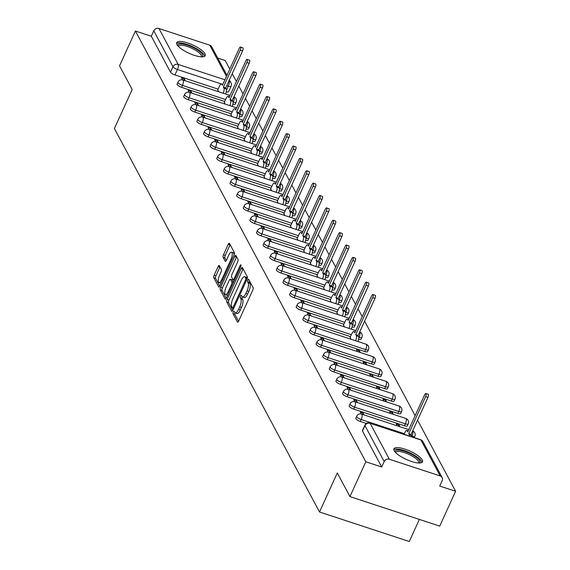 <?xml version="1.0" encoding="UTF-8"?>
<svg xmlns="http://www.w3.org/2000/svg" width="570" height="570" viewBox="0 0 570 570"><rect width="100%" height="100%" fill="white"/><g stroke="black" fill="none" stroke-linecap="round" stroke-linejoin="round"><path stroke-width="0.85" d="M233.294 312.004A1.382 0.47 -71.8 0 0 233.037 313.749L237.462 322.022A1.974 0.67 -71.8 0 0 237.626 322.178A1.974 0.67 -71.8 0 0 238.659 321.081L252.752 290.159A1.974 0.67 -71.8 0 0 253.123 287.665L248.691 279.386A1.382 0.47 -71.8 0 0 248.577 279.279A1.382 0.47 -71.8 0 0 247.857 280.048A1.382 0.47 -71.8 0 0 247.601 281.794L248.171 282.863A6.313 2.152 -71.8 0 1 246.995 290.857L245.827 293.429A6.313 2.152 -71.8 0 1 242.521 296.934A6.313 2.152 -71.8 0 1 241.986 296.436L241.416 295.367A1.382 0.47 -71.8 0 0 241.295 295.26A1.382 0.47 -71.8 0 0 240.576 296.022A1.382 0.47 -71.8 0 0 240.319 297.768L240.889 298.844A6.313 2.152 -71.8 0 1 239.714 306.831L238.545 309.41A6.313 2.152 -71.8 0 1 235.239 312.916A6.313 2.152 -71.8 0 1 234.705 312.417L234.135 311.341A1.382 0.47 -71.8 0 0 234.013 311.234A1.382 0.47 -71.8 0 0 233.294 312.004M235.004 312.788A1.382 0.47 -71.8 0 0 234.833 314.341L238.552 321.302M249.525 280.946A1.382 0.47 -71.8 0 0 249.396 282.385L249.966 283.454L248.171 282.863M242.286 296.813A1.382 0.47 -71.8 0 0 242.115 298.359L242.685 299.435L240.889 298.844M232.895 104.167A4.018 1.168 24.5 0 0 235.211 104.103L236.094 102.18A4.018 1.168 -155.5 0 1 233.28 102.094L233.08 102.03M239.514 116.544A4.018 1.168 24.5 0 0 241.83 116.48L242.713 114.549A4.018 1.168 -155.5 0 1 239.899 114.47L239.699 114.406M246.133 128.92A4.018 1.168 24.5 0 0 248.456 128.856L249.332 126.925A4.018 1.168 -155.5 0 1 246.518 126.846L246.318 126.782M252.752 141.296A4.018 1.168 24.5 0 0 255.075 141.225L255.951 139.301A4.018 1.168 -155.5 0 1 253.137 139.222L252.938 139.158M259.371 153.672A4.018 1.168 24.5 0 0 261.694 153.601L262.57 151.677A4.018 1.168 -155.5 0 1 259.756 151.599L259.557 151.527M265.99 166.048A4.018 1.168 24.5 0 0 268.313 165.977L269.19 164.053A4.018 1.168 -155.5 0 1 266.375 163.975L266.176 163.904M272.61 178.424A4.018 1.168 24.5 0 0 274.932 178.353L275.809 176.429A4.018 1.168 -155.5 0 1 272.994 176.344L272.795 176.28M279.229 190.793A4.018 1.168 24.5 0 0 281.552 190.729L282.428 188.805A4.018 1.168 -155.5 0 1 279.621 188.72L279.414 188.656M285.848 203.169A4.018 1.168 24.5 0 0 288.171 203.105L289.047 201.182A4.018 1.168 -155.5 0 1 286.24 201.096L286.033 201.032M292.467 215.546A4.018 1.168 24.5 0 0 294.79 215.481L295.666 213.551A4.018 1.168 -155.5 0 1 292.859 213.472L292.652 213.408M299.086 227.922A4.018 1.168 24.5 0 0 301.409 227.858L302.285 225.927A4.018 1.168 -155.5 0 1 299.478 225.848L299.271 225.784M305.705 240.298A4.018 1.168 24.5 0 0 308.028 240.227L308.904 238.303A4.018 1.168 -155.5 0 1 306.097 238.224L305.891 238.16M312.324 252.674A4.018 1.168 24.5 0 0 314.647 252.603L315.524 250.679A4.018 1.168 -155.5 0 1 312.716 250.601L312.51 250.529M318.943 265.05A4.018 1.168 24.5 0 0 321.266 264.979L322.143 263.055A4.018 1.168 -155.5 0 1 319.335 262.977L319.129 262.905M325.563 277.419A4.018 1.168 24.5 0 0 327.885 277.355L328.762 275.431A4.018 1.168 -155.5 0 1 325.954 275.346L325.748 275.281M332.182 289.795A4.018 1.168 24.5 0 0 334.505 289.731L335.381 287.807A4.018 1.168 -155.5 0 1 332.574 287.722L332.374 287.658M338.801 302.171A4.018 1.168 24.5 0 0 341.124 302.107L342 300.176A4.018 1.168 -155.5 0 1 339.193 300.098L338.993 300.034M345.427 314.547A4.018 1.168 24.5 0 0 347.743 314.483L348.619 312.552A4.018 1.168 -155.5 0 1 345.812 312.474L345.612 312.41M352.046 326.923A4.018 1.168 24.5 0 0 354.362 326.852L355.238 324.929A4.018 1.168 -155.5 0 1 352.431 324.85L352.232 324.786M358.665 339.3A4.018 1.168 24.5 0 0 360.981 339.228L361.857 337.305A4.018 1.168 -155.5 0 1 359.05 337.226L358.851 337.155M313.97 334.825L364.793 351.526A4.018 1.168 24.5 0 0 367.6 351.605L368.476 349.681A4.018 1.168 -155.5 0 1 365.669 349.602L314.854 332.901A4.018 1.168 -155.5 0 1 310.344 329.645L309.467 331.576A4.018 1.168 24.5 0 0 313.97 334.825L314.854 332.901A4.018 1.368 108.2 0 0 315.595 327.814A4.018 1.368 108.2 0 0 315.26 327.493A4.018 4.018 0 0 0 310.344 329.645M320.596 347.201L371.412 363.902A4.018 1.168 24.5 0 0 374.219 363.981L375.103 362.057A4.018 1.168 -155.5 0 1 372.288 361.979L321.473 345.278A4.018 1.168 -155.5 0 1 316.963 342.021L316.086 343.952A4.018 1.168 24.5 0 0 320.596 347.201L321.473 345.278A4.018 1.368 108.2 0 0 322.214 340.19A4.018 1.368 108.2 0 0 321.879 339.87A4.018 4.018 0 0 0 316.963 342.021M327.216 359.577L378.031 376.278A4.018 1.168 24.5 0 0 380.838 376.357L381.722 374.433A4.018 1.168 -155.5 0 1 378.907 374.347L328.092 357.654A4.018 1.168 -155.5 0 1 323.582 354.397L322.706 356.321A4.018 1.168 24.5 0 0 327.216 359.577L328.092 357.654A4.018 1.368 108.2 0 0 328.84 352.566A4.018 1.368 108.2 0 0 328.498 352.246A4.018 4.018 0 0 0 323.582 354.397M333.835 371.953L384.65 388.647A4.018 1.168 24.5 0 0 387.457 388.733L388.341 386.809A4.018 1.168 -155.5 0 1 385.527 386.724L334.711 370.03A4.018 1.168 -155.5 0 1 330.201 366.774L329.325 368.697A4.018 1.168 24.5 0 0 333.835 371.953L334.711 370.03A4.018 1.368 108.2 0 0 335.459 364.943A4.018 1.368 108.2 0 0 335.117 364.622A4.018 4.018 0 0 0 330.201 366.774M340.454 384.33L391.269 401.024A4.018 1.168 24.5 0 0 394.084 401.109L394.96 399.178A4.018 1.168 -155.5 0 1 392.146 399.1L341.33 382.406A4.018 1.168 -155.5 0 1 336.82 379.15L335.944 381.074A4.018 1.168 24.5 0 0 340.454 384.33L341.33 382.406A4.018 1.368 108.2 0 0 342.078 377.319A4.018 1.368 108.2 0 0 341.736 376.998A4.018 4.018 0 0 0 336.82 379.15M347.073 396.706L397.889 413.4A4.018 1.168 24.5 0 0 400.703 413.485L401.579 411.554A4.018 1.168 -155.5 0 1 398.765 411.476L347.949 394.775A4.018 1.168 -155.5 0 1 343.439 391.526L342.563 393.45A4.018 1.168 24.5 0 0 347.073 396.706L347.949 394.775A4.018 1.368 108.2 0 0 348.697 389.688A4.018 1.368 108.2 0 0 348.356 389.374A4.018 4.018 0 0 0 343.439 391.526M353.692 409.082L404.508 425.776A4.018 1.168 24.5 0 0 407.322 425.854L408.198 423.93A4.018 1.168 -155.5 0 1 405.384 423.852L354.569 407.151A4.018 1.168 -155.5 0 1 350.058 403.902L349.182 405.826A4.018 1.168 24.5 0 0 353.692 409.082L354.569 407.151A4.018 1.368 108.2 0 0 355.317 402.064A4.018 1.368 108.2 0 0 354.975 401.75A4.018 4.018 0 0 0 350.058 403.902M394.198 450.699A15.682 4.553 24.5 0 0 408.925 460.56A15.682 4.553 24.5 0 0 422.47 461.807A15.682 4.553 24.5 0 0 422.213 459.905A15.682 4.553 24.5 0 0 407.479 450.051A15.682 4.553 24.5 0 0 393.934 448.804A15.682 4.553 24.5 0 0 394.198 450.699M176.942 44.546A15.682 4.553 24.5 0 0 191.67 54.399A15.682 4.553 24.5 0 0 205.214 55.646A15.682 4.553 24.5 0 0 204.958 53.744A15.682 4.553 24.5 0 0 190.23 43.89A15.682 4.553 24.5 0 0 176.679 42.643A15.682 4.553 24.5 0 0 176.942 44.546M219.3 265.641A1.974 0.67 -71.8 0 0 219.137 265.485A1.974 0.67 -71.8 0 0 218.103 266.582L214.149 275.26A1.974 0.67 -71.8 0 0 213.786 277.754L218.695 286.945A1.974 0.67 -71.8 0 0 218.866 287.102A1.974 0.67 -71.8 0 0 219.899 286.005L233.992 255.082A1.974 0.67 -71.8 0 0 234.356 252.581L229.439 243.397A1.974 0.67 -71.8 0 0 229.275 243.24A1.974 0.67 -71.8 0 0 228.242 244.338L223.469 254.811A1.974 0.67 -71.8 0 0 223.098 257.312L225.2 261.245A1.974 0.67 -71.8 0 0 225.371 261.402A1.974 0.67 -71.8 0 0 226.404 260.305L228.769 255.104A5.28 1.796 -71.8 0 1 231.534 252.175A5.28 1.796 -71.8 0 1 231 259.272L221.723 279.635A5.28 1.796 -71.8 0 1 218.958 282.563A5.28 1.796 -71.8 0 1 219.493 275.467L221.039 272.075A1.974 0.67 -71.8 0 0 221.402 269.574L219.3 265.641M389.367 459.249L440.19 475.95A4.018 3.598 151.9 0 1 442.142 477.553A4.018 3.598 151.9 0 1 442.185 480.631L439.712 486.053L455.608 491.276L439.734 526.11L349.944 496.605L337.298 472.965L319.514 511.995L114.392 128.528L132.183 89.497L119.536 65.856L135.411 31.022L365.819 461.778L381.708 467.001L384.187 461.572L364.964 425.633A4.018 1.168 -155.5 0 1 364.893 425.149L362.42 430.578A4.018 1.168 -155.5 0 0 362.492 431.062L364.964 425.633A4.018 3.598 151.9 0 1 370.151 423.318L389.367 459.249A4.018 3.598 151.9 0 0 384.187 461.572M349.944 496.605L365.819 461.778M227.102 299.478A1.974 0.67 -71.8 0 0 226.739 301.972L231.648 311.163A1.974 0.67 -71.8 0 0 231.819 311.32A1.974 0.67 -71.8 0 0 232.852 310.222L246.945 279.293A1.974 0.67 -71.8 0 0 247.309 276.799L242.393 267.608A1.974 0.67 -71.8 0 0 242.229 267.458A1.974 0.67 -71.8 0 0 241.195 268.548L227.102 299.478L228.898 300.062A1.974 0.67 -71.8 0 0 228.534 302.563L232.745 310.436M225.171 299.051L220.262 289.866A1.974 0.67 -71.8 0 1 220.626 287.365L234.719 256.443A1.974 0.67 -71.8 0 1 235.752 255.346A1.974 0.67 -71.8 0 1 235.916 255.503L238.025 259.435A1.974 0.67 -71.8 0 1 237.654 261.929L231.94 274.476A1.974 0.67 -71.8 0 0 231.57 276.97L232.966 279.578A1.974 0.67 -71.8 0 0 233.137 279.735A1.974 0.67 -71.8 0 0 234.17 278.637L240.12 265.584A1.382 0.47 -71.8 0 1 240.839 264.815A1.382 0.47 -71.8 0 1 240.704 266.674L226.376 298.11A1.974 0.67 -71.8 0 1 225.342 299.207A1.974 0.67 -71.8 0 1 225.171 299.051L225.57 299.179M218.089 89.12L174.969 74.948L177.441 69.526A4.018 1.168 -155.5 0 1 172.995 66.754L153.779 30.823A4.018 3.598 -28.1 0 1 158.966 28.5L209.781 45.201A4.018 3.598 -28.1 0 1 211.734 46.804L226.974 75.304M455.608 491.276L417.561 420.161M415.138 415.623L364.608 321.159M362.185 316.621L357.988 308.783M355.566 304.252L351.369 296.407M348.947 291.876L344.75 284.031M342.328 279.5L338.131 271.655M335.709 267.123L331.512 259.279M329.089 254.747L324.893 246.91M322.463 242.371L318.274 234.534M315.844 229.995L311.655 222.158M309.225 217.619L305.036 209.781M302.606 205.25L298.416 197.405M295.987 192.874L291.797 185.029M289.368 180.498L285.178 172.653M282.748 168.121L278.559 160.277M276.129 155.745L271.933 147.908M269.51 143.369L265.314 135.532M262.891 130.993L258.695 123.156M256.272 118.617L252.075 110.779M249.653 106.248L245.456 98.403M243.034 93.872L238.837 86.027M236.415 81.496L232.218 73.651M229.796 69.12L225.2 60.527L217.768 58.083M419.363 519.413L409.303 541.5L319.514 511.995M135.411 31.022L151.307 36.245L153.779 30.823M399.99 426.738L398.957 424.8L398.323 426.189M398.957 424.8L396.264 423.916L397.297 425.854M364.08 414.939L363.04 413.001L362.406 414.39M363.04 413.001L360.347 412.117L361.387 414.062M393.371 414.361L392.338 412.424L391.704 413.813M392.338 412.424L389.645 411.54L390.678 413.478M357.461 402.562L356.421 400.625L355.787 402.014M356.421 400.625L353.728 399.741L354.768 401.686M386.752 401.985L385.719 400.055L385.085 401.437M385.719 400.055L383.026 399.164L384.059 401.102M350.835 390.186L349.802 388.248L349.168 389.638M349.802 388.248L347.109 387.365L348.149 389.31M380.133 389.616L379.1 387.678L378.466 389.068M379.1 387.678L376.407 386.788L377.44 388.726M344.216 377.81L343.183 375.872L342.549 377.262M343.183 375.872L340.49 374.989L341.53 376.934M373.514 377.24L372.481 375.302L371.847 376.692M372.481 375.302L369.788 374.419L370.821 376.357M337.597 365.441L336.564 363.503L335.93 364.893M336.564 363.503L333.87 362.613L334.911 364.558M366.895 364.864L365.862 362.926L365.228 364.315M365.862 362.926L363.161 362.043L364.202 363.981M330.978 353.065L329.945 351.127L329.31 352.517M329.945 351.127L327.251 350.244L328.291 352.182M360.276 352.488L359.235 350.55L358.608 351.939M359.235 350.55L356.542 349.666L357.582 351.605M324.358 340.689L323.325 338.751L322.691 340.14M323.325 338.751L320.632 337.868L321.672 339.813M350.137 337.362L350.963 339.228M317.739 328.313L316.706 326.375L316.072 327.764M316.706 326.375L314.013 325.491L315.053 327.437M343.518 324.986L344.344 326.852M311.12 315.937L310.087 313.999L309.453 315.388M310.087 313.999L307.394 313.115L308.434 315.06M336.899 312.609L337.725 314.476M304.501 303.561L303.468 301.623L302.834 303.012M303.468 301.623L300.775 300.739L301.815 302.684M330.279 300.233L331.106 302.1M297.882 291.185L296.849 289.246L296.215 290.636M296.849 289.246L294.156 288.363L295.196 290.308M323.66 287.857L324.487 289.724M291.263 278.808L290.23 276.877L289.596 278.26M290.23 276.877L287.536 275.987L288.577 277.932M317.041 275.481L317.868 277.355M284.644 266.439L283.611 264.501L282.977 265.891M283.611 264.501L280.917 263.611L281.958 265.556M310.422 263.112L311.248 264.979M278.025 254.063L276.992 252.125L276.357 253.515M276.992 252.125L274.291 251.242L275.331 253.187M303.803 250.736L304.629 252.603M271.406 241.687L270.365 239.749L269.738 241.138M270.365 239.749L267.672 238.866L268.712 240.811M297.184 238.36L298.003 240.227M264.786 229.311L263.746 227.373L263.119 228.762M263.746 227.373L261.053 226.489L262.093 228.435M290.565 225.984L291.384 227.85M258.167 216.935L257.127 214.997L256.5 216.386M257.127 214.997L254.434 214.113L255.474 216.059M283.945 213.608L284.765 215.474M251.548 204.559L250.508 202.621L249.881 204.01M250.508 202.621L247.815 201.737L248.855 203.682M277.326 201.231L278.146 203.098M244.929 192.183L243.889 190.245L243.255 191.634M243.889 190.245L241.195 189.361L242.236 191.306M270.707 188.855L271.527 190.722M238.31 179.807L237.27 177.876L236.636 179.265M237.27 177.876L234.576 176.985L235.617 178.93M264.088 176.486L264.908 178.353M231.691 167.438L230.651 165.5L230.016 166.889M230.651 165.5L227.957 164.609L228.998 166.554M257.469 164.11L258.288 165.977M225.072 155.061L224.031 153.123L223.397 154.513M224.031 153.123L221.338 152.24L222.378 154.185M250.85 151.734L251.669 153.601M218.453 142.685L217.412 140.747L216.778 142.137M217.412 140.747L214.719 139.864L215.759 141.809M244.231 139.358L245.05 141.225M211.833 130.309L210.793 128.371L210.159 129.761M210.793 128.371L208.1 127.488L209.14 129.433M237.612 126.982L238.431 128.849M205.207 117.933L204.174 115.995L203.54 117.384M204.174 115.995L201.481 115.112L202.521 117.057M230.993 114.606L231.812 116.472M198.588 105.557L197.555 103.619L196.921 105.008M197.555 103.619L194.862 102.735L195.902 104.68M224.373 102.23L225.193 104.096M191.969 93.181L190.936 91.243L190.302 92.632M190.936 91.243L188.243 90.359L189.283 92.304M224.708 101.496L181.588 87.324L182.464 85.4A4.018 1.168 -155.5 0 1 177.954 82.144L177.078 84.068A4.018 1.168 24.5 0 0 181.588 87.324M231.327 113.865L188.207 99.7L189.083 97.776A4.018 1.168 -155.5 0 1 184.573 94.52L183.697 96.444A4.018 1.168 24.5 0 0 188.207 99.7M237.946 126.241L194.826 112.076L195.702 110.145A4.018 1.168 -155.5 0 1 191.192 106.896L190.316 108.82A4.018 1.168 24.5 0 0 194.826 112.076M244.566 138.617L201.445 124.452L202.321 122.522A4.018 1.168 -155.5 0 1 197.811 119.273L196.935 121.196A4.018 1.168 24.5 0 0 201.445 124.452M251.185 150.993L208.064 136.821L208.941 134.898A4.018 1.168 -155.5 0 1 204.431 131.649L203.554 133.572A4.018 1.168 24.5 0 0 208.064 136.821M257.804 163.369L214.683 149.198L215.56 147.274A4.018 1.168 -155.5 0 1 211.05 144.018L210.173 145.948A4.018 1.168 24.5 0 0 214.683 149.198M264.423 175.745L221.303 161.574L222.179 159.65A4.018 1.168 -155.5 0 1 217.669 156.394L216.792 158.325A4.018 1.168 24.5 0 0 221.303 161.574M271.042 188.121L227.922 173.95L228.798 172.026A4.018 1.168 -155.5 0 1 224.288 168.77L223.412 170.694A4.018 1.168 24.5 0 0 227.922 173.95M277.661 200.498L234.541 186.326L235.417 184.402A4.018 1.168 -155.5 0 1 230.907 181.146L230.031 183.07A4.018 1.168 24.5 0 0 234.541 186.326M284.28 212.867L241.16 198.702L242.036 196.778A4.018 1.168 -155.5 0 1 237.533 193.522L236.65 195.446A4.018 1.168 24.5 0 0 241.16 198.702M290.899 225.243L247.779 211.078L248.655 209.147A4.018 1.168 -155.5 0 1 244.152 205.898L243.269 207.822A4.018 1.168 24.5 0 0 247.779 211.078M297.519 237.619L254.398 223.454L255.274 221.523A4.018 1.168 -155.5 0 1 250.772 218.274L249.888 220.198A4.018 1.168 24.5 0 0 254.398 223.454M304.138 249.995L261.017 235.823L261.894 233.899A4.018 1.168 -155.5 0 1 257.391 230.651L256.514 232.574A4.018 1.168 24.5 0 0 261.017 235.823M310.757 262.371L267.636 248.199L268.513 246.276A4.018 1.168 -155.5 0 1 264.01 243.019L263.133 244.95A4.018 1.168 24.5 0 0 267.636 248.199M317.376 274.747L274.256 260.576L275.132 258.652A4.018 1.168 -155.5 0 1 270.629 255.396L269.752 257.319A4.018 1.168 24.5 0 0 274.256 260.576M323.995 287.123L280.875 272.952L281.751 271.028A4.018 1.168 -155.5 0 1 277.248 267.772L276.372 269.695A4.018 1.168 24.5 0 0 280.875 272.952M330.621 299.492L287.494 285.328L288.37 283.404A4.018 1.168 -155.5 0 1 283.867 280.148L282.991 282.072A4.018 1.168 24.5 0 0 287.494 285.328M337.24 311.868L294.113 297.704L294.989 295.78A4.018 1.168 -155.5 0 1 290.486 292.524L289.61 294.448A4.018 1.168 24.5 0 0 294.113 297.704M343.86 324.245L300.732 310.08L301.615 308.149A4.018 1.168 -155.5 0 1 297.105 304.9L296.229 306.824A4.018 1.168 24.5 0 0 300.732 310.08M350.479 336.621L307.351 322.449L308.235 320.525A4.018 1.168 -155.5 0 1 303.724 317.276L302.848 319.2A4.018 1.168 24.5 0 0 307.351 322.449M366.368 423.446L360.311 421.451L361.188 419.527A4.018 1.168 -155.5 0 1 356.678 416.278L355.801 418.202A4.018 1.168 24.5 0 0 360.311 421.451M185.35 80.812L184.317 78.874L181.623 77.983L182.664 79.928M217.747 89.853L218.574 91.727M184.317 78.874L183.683 80.263M226.482 90.117L228.257 86.22A4.018 1.168 -155.5 0 0 231.064 86.298L228.591 91.727A4.018 1.168 -155.5 0 1 226.276 91.791M151.307 36.245L170.523 72.183A4.018 1.168 24.5 0 0 174.969 74.948M381.708 467.001L362.492 431.062M235.239 312.916L237.035 313.507A6.313 2.152 -71.8 0 0 240.34 310.002L238.545 309.41M242.685 299.435A6.313 2.152 -71.8 0 1 241.516 307.422L240.34 310.002M242.521 296.934L244.316 297.526A6.313 2.152 -71.8 0 0 247.622 294.02L245.827 293.429M249.966 283.454A6.313 2.152 -71.8 0 1 248.791 291.441L247.622 294.02M243.098 268.926A1.974 0.67 -71.8 0 0 242.991 269.14L228.898 300.062M232.289 307.9A1.382 0.47 -71.8 0 0 232.403 308.007A1.382 0.47 -71.8 0 0 233.13 307.244L245.499 280.098A1.382 0.47 -71.8 0 0 245.756 278.345L245.15 277.219A6.313 2.152 -71.8 0 0 244.615 276.721A6.313 2.152 -71.8 0 0 241.317 280.226L232.859 298.78A6.313 2.152 -71.8 0 0 231.684 306.767L232.289 307.9M244.615 276.721L246.411 277.305A6.313 2.152 -71.8 0 1 246.945 277.811L247.259 278.395M226.269 298.331L222.058 290.451L220.262 289.866M236.621 256.814A1.974 0.67 -71.8 0 0 236.514 257.034L222.421 287.957A1.974 0.67 -71.8 0 0 222.058 290.451M226.012 287.487A5.28 1.796 -71.8 0 0 225.478 294.583A5.28 1.796 -71.8 0 0 228.235 291.655L231.506 284.48A1.974 0.67 -71.8 0 0 231.869 281.986L230.48 279.378A1.974 0.67 -71.8 0 0 230.309 279.222A1.974 0.67 -71.8 0 0 229.275 280.312L226.012 287.487M225.478 294.583L227.273 295.174A5.28 1.796 -71.8 0 0 227.715 295.167M231.876 279.834A1.974 0.67 -71.8 0 1 232.104 279.806A1.974 0.67 -71.8 0 1 232.275 279.963L233.55 282.357M218.958 282.563L220.754 283.155A5.28 1.796 -71.8 0 0 221.203 283.147M234.049 254.947A5.28 1.796 -71.8 0 0 233.33 252.767L231.534 252.175M230.145 244.708A1.974 0.67 -71.8 0 0 230.038 244.922L225.264 255.403A1.974 0.67 -71.8 0 0 224.893 257.904L226.297 260.519M220.006 266.952A1.974 0.67 -71.8 0 0 219.899 267.173L215.945 275.852A1.974 0.67 -71.8 0 0 215.581 278.345L219.792 286.218M409.488 436.036A4.018 1.368 -71.8 0 0 409.281 434.689L408.726 433.656L425.598 396.635A2.309 0.784 -71.8 0 0 425.833 393.528A2.309 0.784 -71.8 0 0 424.622 394.81L407.75 431.832L407.201 430.799A4.018 1.368 -71.8 0 0 406.859 430.478A4.018 1.368 -71.8 0 0 404.757 432.716L404.059 434.247M425.833 393.528L428.17 394.298A2.309 0.784 108.2 0 1 427.935 397.404L411.063 434.426L411.618 435.452A4.018 1.368 108.2 0 1 411.825 436.805M411.063 434.426L408.726 433.656M395.181 452.074A13.566 3.94 -155.5 0 1 411.148 454.062A13.566 3.94 -155.5 0 1 419.185 463.018M418.48 462.997A12.561 3.648 24.5 0 0 418.601 462.79A12.561 3.648 24.5 0 0 410.478 455.131A12.561 3.648 24.5 0 0 395.737 452.366A12.561 3.648 24.5 0 0 395.658 452.594M421.864 462.47A15.582 4.524 24.5 0 0 411.675 453.67A15.582 4.524 24.5 0 0 393.834 449.694M177.925 45.913A13.566 3.94 -155.5 0 1 193.893 47.901A13.566 3.94 -155.5 0 1 201.93 56.858M201.224 56.836A12.561 3.648 24.5 0 0 201.345 56.63A12.561 3.648 24.5 0 0 193.23 48.97A12.561 3.648 24.5 0 0 178.481 46.213A12.561 3.648 24.5 0 0 178.403 46.434M204.609 56.309A15.582 4.524 24.5 0 0 194.42 47.51A15.582 4.524 24.5 0 0 176.579 43.534M355.587 340.746A4.018 1.368 -71.8 0 0 356.328 335.687L355.773 334.654L372.645 297.64A2.309 0.784 -71.8 0 0 372.88 294.526A2.309 0.784 -71.8 0 0 371.668 295.809L354.796 332.83L354.248 331.797A4.018 1.368 -71.8 0 0 353.906 331.483A4.018 1.368 -71.8 0 0 351.804 333.714L350.058 337.54M372.88 294.526L375.21 295.296A2.309 0.784 108.2 0 1 374.974 298.402L358.11 335.424L358.658 336.457A4.018 1.368 108.2 0 1 357.924 341.516M358.11 335.424L355.773 334.654M348.968 328.37A4.018 1.368 -71.8 0 0 349.702 323.311L349.154 322.278L366.026 285.264A2.309 0.784 -71.8 0 0 366.261 282.15A2.309 0.784 -71.8 0 0 365.049 283.44L348.177 320.454L347.629 319.421A4.018 1.368 -71.8 0 0 347.287 319.107A4.018 1.368 -71.8 0 0 345.185 321.338L343.439 325.164M366.261 282.15L368.591 282.919A2.309 0.784 108.2 0 1 368.355 286.026L351.49 323.048L352.039 324.081A4.018 1.368 108.2 0 1 351.305 329.139M351.49 323.048L349.154 322.278M342.349 316.001A4.018 1.368 -71.8 0 0 343.083 310.935L342.534 309.902L359.406 272.887A2.309 0.784 -71.8 0 0 359.642 269.774A2.309 0.784 -71.8 0 0 358.43 271.064L341.558 308.078L341.01 307.052A4.018 1.368 -71.8 0 0 340.668 306.731A4.018 1.368 -71.8 0 0 338.566 308.961L336.82 312.788M359.642 269.774L361.971 270.543A2.309 0.784 108.2 0 1 361.736 273.65L344.871 310.671L345.42 311.704A4.018 1.368 108.2 0 1 344.686 316.763M344.871 310.671L342.534 309.902M335.73 303.625A4.018 1.368 -71.8 0 0 336.464 298.559L335.915 297.533L352.787 260.511A2.309 0.784 -71.8 0 0 353.022 257.405A2.309 0.784 -71.8 0 0 351.811 258.687L334.939 295.702L334.391 294.676A4.018 1.368 -71.8 0 0 334.048 294.355A4.018 1.368 -71.8 0 0 331.947 296.585L330.201 300.411M353.022 257.405L355.352 258.167A2.309 0.784 108.2 0 1 355.117 261.281L338.252 298.295L338.801 299.328A4.018 1.368 108.2 0 1 338.067 304.387M338.252 298.295L335.915 297.533M329.111 291.249A4.018 1.368 -71.8 0 0 329.845 286.183L329.296 285.157L346.168 248.135A2.309 0.784 -71.8 0 0 346.396 245.029A2.309 0.784 -71.8 0 0 345.192 246.311L328.32 283.333L327.771 282.3A4.018 1.368 -71.8 0 0 327.429 281.979A4.018 1.368 -71.8 0 0 325.32 284.209L323.582 288.035M346.396 245.029L348.733 245.791A2.309 0.784 108.2 0 1 348.498 248.905L331.633 285.919L332.182 286.952A4.018 1.368 108.2 0 1 331.448 292.011M331.633 285.919L329.296 285.157M322.492 278.873A4.018 1.368 -71.8 0 0 323.226 273.814L322.677 272.781L339.549 235.759A2.309 0.784 -71.8 0 0 339.777 232.653A2.309 0.784 -71.8 0 0 338.573 233.935L321.701 270.957L321.145 269.923A4.018 1.368 -71.8 0 0 320.81 269.603A4.018 1.368 -71.8 0 0 318.701 271.84L316.963 275.659M339.777 232.653L342.114 233.422A2.309 0.784 108.2 0 1 341.879 236.529L325.007 273.543L325.563 274.576A4.018 1.368 108.2 0 1 324.829 279.642M325.007 273.543L322.677 272.781M315.873 266.496A4.018 1.368 -71.8 0 0 316.607 261.438L316.058 260.405L332.93 223.383A2.309 0.784 -71.8 0 0 333.158 220.277A2.309 0.784 -71.8 0 0 331.954 221.559L315.082 258.581L314.526 257.547A4.018 1.368 -71.8 0 0 314.191 257.227A4.018 1.368 -71.8 0 0 312.082 259.464L310.344 263.29M333.158 220.277L335.495 221.046A2.309 0.784 108.2 0 1 335.26 224.153L318.388 261.174L318.943 262.2A4.018 1.368 108.2 0 1 318.21 267.266M318.388 261.174L316.058 260.405M309.254 254.12A4.018 1.368 -71.8 0 0 309.987 249.061L309.439 248.028L326.311 211.007A2.309 0.784 -71.8 0 0 326.539 207.9A2.309 0.784 -71.8 0 0 325.335 209.183L308.463 246.204L307.907 245.171A4.018 1.368 -71.8 0 0 307.572 244.851A4.018 1.368 -71.8 0 0 305.463 247.088L303.724 250.914M326.539 207.9L328.876 208.67A2.309 0.784 108.2 0 1 328.641 211.776L311.769 248.798L312.324 249.824A4.018 1.368 108.2 0 1 311.591 254.89M311.769 248.798L309.439 248.028M302.634 241.744A4.018 1.368 -71.8 0 0 303.368 236.685L302.82 235.652L319.685 198.638A2.309 0.784 -71.8 0 0 319.92 195.524A2.309 0.784 -71.8 0 0 318.716 196.807L301.844 233.828L301.288 232.795A4.018 1.368 -71.8 0 0 300.953 232.482A4.018 1.368 -71.8 0 0 298.844 234.712L297.105 238.538M319.92 195.524L322.257 196.294A2.309 0.784 108.2 0 1 322.022 199.4L305.149 236.422L305.705 237.455A4.018 1.368 108.2 0 1 304.971 242.514M305.149 236.422L302.82 235.652M296.015 229.368A4.018 1.368 -71.8 0 0 296.749 224.309L296.201 223.276L313.065 186.262A2.309 0.784 -71.8 0 0 313.301 183.148A2.309 0.784 -71.8 0 0 312.089 184.438L295.224 221.452L294.669 220.419A4.018 1.368 -71.8 0 0 294.334 220.106A4.018 1.368 -71.8 0 0 292.225 222.336L290.486 226.162M313.301 183.148L315.637 183.918A2.309 0.784 108.2 0 1 315.402 187.024L298.53 224.046L299.086 225.079A4.018 1.368 108.2 0 1 298.352 230.138M298.53 224.046L296.201 223.276M289.396 216.999A4.018 1.368 -71.8 0 0 290.13 211.933L289.581 210.9L306.446 173.886A2.309 0.784 -71.8 0 0 306.681 170.779A2.309 0.784 -71.8 0 0 305.47 172.062L288.605 209.076L288.049 208.05A4.018 1.368 -71.8 0 0 287.708 207.729A4.018 1.368 -71.8 0 0 285.606 209.96L283.867 213.786M306.681 170.779L309.018 171.541A2.309 0.784 108.2 0 1 308.783 174.648L291.911 211.669L292.467 212.703A4.018 1.368 108.2 0 1 291.733 217.761M291.911 211.669L289.581 210.9M282.777 204.623A4.018 1.368 -71.8 0 0 283.511 199.557L282.962 198.531L299.827 161.51A2.309 0.784 -71.8 0 0 300.062 158.403A2.309 0.784 -71.8 0 0 298.851 159.686L281.986 196.7L281.43 195.674A4.018 1.368 -71.8 0 0 281.088 195.353A4.018 1.368 -71.8 0 0 278.987 197.583L277.248 201.41M300.062 158.403L302.399 159.165A2.309 0.784 108.2 0 1 302.164 162.279L285.292 199.293L285.848 200.327A4.018 1.368 108.2 0 1 285.107 205.385M285.292 199.293L282.962 198.531M276.158 192.247A4.018 1.368 -71.8 0 0 276.892 187.181L276.343 186.155L293.208 149.133A2.309 0.784 -71.8 0 0 293.443 146.027A2.309 0.784 -71.8 0 0 292.232 147.309L275.367 184.331L274.811 183.298A4.018 1.368 -71.8 0 0 274.469 182.977A4.018 1.368 -71.8 0 0 272.367 185.214L270.622 189.033M293.443 146.027L295.78 146.789A2.309 0.784 108.2 0 1 295.545 149.903L278.673 186.917L279.229 187.95A4.018 1.368 108.2 0 1 278.488 193.016M278.673 186.917L276.343 186.155M269.539 179.871A4.018 1.368 -71.8 0 0 270.273 174.812L269.717 173.779L286.589 136.757A2.309 0.784 -71.8 0 0 286.824 133.651A2.309 0.784 -71.8 0 0 285.613 134.933L268.748 171.955L268.192 170.922A4.018 1.368 -71.8 0 0 267.85 170.601A4.018 1.368 -71.8 0 0 265.748 172.838L264.003 176.664M286.824 133.651L289.161 134.42A2.309 0.784 108.2 0 1 288.926 137.527L272.054 174.541L272.61 175.574A4.018 1.368 108.2 0 1 271.869 180.64M272.054 174.541L269.717 173.779M262.92 167.495A4.018 1.368 -71.8 0 0 263.654 162.436L263.098 161.403L279.97 124.381A2.309 0.784 -71.8 0 0 280.205 121.275A2.309 0.784 -71.8 0 0 278.994 122.557L262.122 159.579L261.573 158.546A4.018 1.368 -71.8 0 0 261.231 158.225A4.018 1.368 -71.8 0 0 259.129 160.462L257.384 164.288M280.205 121.275L282.542 122.044A2.309 0.784 108.2 0 1 282.307 125.151L265.435 162.172L265.99 163.198A4.018 1.368 108.2 0 1 265.25 168.264M265.435 162.172L263.098 161.403M256.3 155.118A4.018 1.368 -71.8 0 0 257.034 150.06L256.479 149.026L273.351 112.005A2.309 0.784 -71.8 0 0 273.586 108.899A2.309 0.784 -71.8 0 0 272.375 110.181L255.503 147.202L254.954 146.169A4.018 1.368 -71.8 0 0 254.612 145.856A4.018 1.368 -71.8 0 0 252.51 148.086L250.764 151.912M273.586 108.899L275.923 109.668A2.309 0.784 108.2 0 1 275.688 112.775L258.816 149.796L259.364 150.822A4.018 1.368 108.2 0 1 258.63 155.888M258.816 149.796L256.479 149.026M249.681 142.742A4.018 1.368 -71.8 0 0 250.415 137.684L249.86 136.65L266.732 99.636A2.309 0.784 -71.8 0 0 266.967 96.522A2.309 0.784 -71.8 0 0 265.755 97.812L248.883 134.826L248.335 133.793A4.018 1.368 -71.8 0 0 247.993 133.48A4.018 1.368 -71.8 0 0 245.891 135.71L244.145 139.536M266.967 96.522L269.304 97.292A2.309 0.784 108.2 0 1 269.068 100.398L252.196 137.42L252.745 138.453A4.018 1.368 108.2 0 1 252.011 143.512M252.196 137.42L249.86 136.65M243.062 130.373A4.018 1.368 -71.8 0 0 243.796 125.307L243.24 124.274L260.112 87.26A2.309 0.784 -71.8 0 0 260.347 84.146A2.309 0.784 -71.8 0 0 259.136 85.436L242.264 122.45L241.716 121.424A4.018 1.368 -71.8 0 0 241.374 121.104A4.018 1.368 -71.8 0 0 239.272 123.334L237.526 127.16M260.347 84.146L262.685 84.916A2.309 0.784 108.2 0 1 262.449 88.022L245.577 125.044L246.126 126.077A4.018 1.368 108.2 0 1 245.392 131.136M245.577 125.044L243.24 124.274M236.436 117.997A4.018 1.368 -71.8 0 0 237.177 112.931L236.621 111.898L253.493 74.884A2.309 0.784 -71.8 0 0 253.728 71.777A2.309 0.784 -71.8 0 0 252.517 73.06L235.645 110.074L235.096 109.048A4.018 1.368 -71.8 0 0 234.755 108.728A4.018 1.368 -71.8 0 0 232.653 110.958L230.907 114.784M253.728 71.777L256.058 72.54A2.309 0.784 108.2 0 1 255.83 75.653L238.958 112.668L239.507 113.701A4.018 1.368 108.2 0 1 238.773 118.76M238.958 112.668L236.621 111.898M229.817 105.621A4.018 1.368 -71.8 0 0 230.558 100.555L230.002 99.529L246.874 62.508A2.309 0.784 -71.8 0 0 247.109 59.401A2.309 0.784 -71.8 0 0 245.898 60.684L229.026 97.705L228.477 96.672A4.018 1.368 -71.8 0 0 228.135 96.351A4.018 1.368 -71.8 0 0 226.034 98.582L224.288 102.408M247.109 59.401L249.439 60.163A2.309 0.784 108.2 0 1 249.211 63.277L232.339 100.291L232.888 101.325A4.018 1.368 108.2 0 1 232.154 106.383M232.339 100.291L230.002 99.529M223.198 93.245A4.018 1.368 -71.8 0 0 223.939 88.186L223.383 87.153L240.255 50.132A2.309 0.784 -71.8 0 0 240.49 47.025A2.309 0.784 -71.8 0 0 239.279 48.307L222.407 85.329L221.858 84.296A4.018 1.368 -71.8 0 0 221.516 83.975A4.018 1.368 -71.8 0 0 219.414 86.213L217.669 90.032M240.49 47.025L242.82 47.794A2.309 0.784 108.2 0 1 242.592 50.901L225.72 87.915L226.269 88.949A4.018 1.368 108.2 0 1 225.535 94.014M225.72 87.915L223.383 87.153M234.833 314.341L233.037 313.749M249.396 282.385L247.601 281.794M242.115 298.359L240.319 297.768M233.102 102.493L233.28 102.094A4.018 1.368 -71.8 0 0 234.028 97.007A4.018 1.368 108.2 0 0 233.914 96.843M239.721 114.869L239.899 114.47A4.018 1.368 -71.8 0 0 240.647 109.383A4.018 1.368 108.2 0 0 240.533 109.219M246.34 127.238L246.518 126.846A4.018 1.368 -71.8 0 0 247.266 121.759A4.018 1.368 108.2 0 0 247.152 121.588M252.959 139.614L253.137 139.222A4.018 1.368 -71.8 0 0 253.885 134.135A4.018 1.368 108.2 0 0 253.771 133.964M259.578 151.99L259.756 151.599A4.018 1.368 -71.8 0 0 260.504 146.511A4.018 1.368 108.2 0 0 260.39 146.34M266.197 164.367L266.375 163.975A4.018 1.368 -71.8 0 0 267.123 158.888A4.018 1.368 108.2 0 0 267.009 158.716M272.816 176.743L272.994 176.344A4.018 1.368 -71.8 0 0 273.743 171.264A4.018 1.368 108.2 0 0 273.629 171.093M279.435 189.119L279.621 188.72A4.018 1.368 -71.8 0 0 280.362 183.633A4.018 1.368 108.2 0 0 280.248 183.469M286.055 201.495L286.24 201.096A4.018 1.368 -71.8 0 0 286.981 196.009A4.018 1.368 108.2 0 0 286.867 195.845M292.674 213.864L292.859 213.472A4.018 1.368 -71.8 0 0 293.6 208.385A4.018 1.368 108.2 0 0 293.486 208.221M299.293 226.24L299.478 225.848A4.018 1.368 -71.8 0 0 300.219 220.761A4.018 1.368 108.2 0 0 300.105 220.59M305.912 238.616L306.097 238.224A4.018 1.368 -71.8 0 0 306.845 233.137A4.018 1.368 108.2 0 0 306.724 232.966M312.538 250.992L312.716 250.601A4.018 1.368 -71.8 0 0 313.464 245.513A4.018 1.368 108.2 0 0 313.343 245.342M319.157 263.368L319.335 262.977A4.018 1.368 -71.8 0 0 320.084 257.889A4.018 1.368 108.2 0 0 319.962 257.718M325.776 275.745L325.954 275.346A4.018 1.368 -71.8 0 0 326.703 270.258A4.018 1.368 108.2 0 0 326.582 270.094M332.395 288.121L332.574 287.722A4.018 1.368 -71.8 0 0 333.322 282.635A4.018 1.368 108.2 0 0 333.201 282.471M339.015 300.497L339.193 300.098A4.018 1.368 -71.8 0 0 339.941 295.011A4.018 1.368 108.2 0 0 339.82 294.847M345.634 312.866L345.812 312.474A4.018 1.368 -71.8 0 0 346.56 307.387A4.018 1.368 108.2 0 0 346.439 307.216M352.253 325.242L352.431 324.85A4.018 1.368 -71.8 0 0 353.179 319.763A4.018 1.368 108.2 0 0 353.065 319.592M358.872 337.618L359.05 337.226A4.018 1.368 -71.8 0 0 359.798 332.139A4.018 1.368 108.2 0 0 359.684 331.968M364.793 351.526L365.669 349.602A4.018 1.368 -71.8 0 0 366.417 344.515A4.018 1.368 108.2 0 0 366.075 344.195L315.26 327.493M371.412 363.902L372.288 361.979A4.018 1.368 -71.8 0 0 373.036 356.891A4.018 1.368 108.2 0 0 372.695 356.571L321.879 339.87M378.031 376.278L378.907 374.347A4.018 1.368 -71.8 0 0 379.656 369.26A4.018 1.368 108.2 0 0 379.314 368.947L328.498 352.246M384.65 388.647L385.527 386.724A4.018 1.368 -71.8 0 0 386.275 381.636A4.018 1.368 108.2 0 0 385.933 381.316L335.117 364.622M391.269 401.024L392.146 399.1A4.018 1.368 -71.8 0 0 392.894 394.012A4.018 1.368 108.2 0 0 392.552 393.692L341.736 376.998M397.889 413.4L398.765 411.476A4.018 1.368 -71.8 0 0 399.513 406.389A4.018 1.368 108.2 0 0 399.171 406.068L348.356 389.374M404.508 425.776L405.384 423.852A4.018 1.368 -71.8 0 0 406.132 418.765A4.018 1.368 108.2 0 0 405.79 418.444L354.975 401.75M414.233 437.596L414.818 436.307A4.018 1.168 -155.5 0 1 412.003 436.228L411.804 436.157M411.825 436.62L412.003 436.228A4.018 1.368 -71.8 0 0 412.751 431.141A4.018 1.368 108.2 0 0 412.637 430.97M228.834 81.075L229.005 81.132A4.018 1.368 108.2 0 1 228.257 86.22L226.725 85.714M221.352 83.954L177.441 69.526A4.018 1.368 108.2 0 0 178.182 64.439L224.929 79.793M231.064 86.298A4.018 4.018 0 0 0 230.957 82.736A4.018 3.598 -28.1 0 0 229.005 81.132L228.898 80.94M226.475 76.401L209.781 45.201M158.966 28.5L178.182 64.439A4.018 3.598 151.9 0 0 172.995 66.754L170.523 72.183M440.19 475.95L420.966 440.011L370.151 423.318A4.018 1.368 -71.8 0 0 369.809 422.997A4.018 4.018 0 0 0 364.893 425.149M225.585 99.565L182.464 85.4A4.018 1.368 108.2 0 0 183.205 80.313A4.018 1.368 108.2 0 0 182.87 79.992A4.018 4.018 0 0 0 177.954 82.144M232.204 111.941L189.083 97.776A4.018 1.368 108.2 0 0 189.831 92.689A4.018 1.368 108.2 0 0 189.489 92.368A4.018 4.018 0 0 0 184.573 94.52M238.823 124.317L195.702 110.145A4.018 1.368 108.2 0 0 196.451 105.065A4.018 1.368 108.2 0 0 196.109 104.745A4.018 4.018 0 0 0 191.192 106.896M245.442 136.693L202.321 122.522A4.018 1.368 108.2 0 0 203.07 117.434A4.018 1.368 108.2 0 0 202.728 117.121A4.018 4.018 0 0 0 197.811 119.273M252.061 149.069L208.941 134.898A4.018 1.368 108.2 0 0 209.689 129.81A4.018 1.368 108.2 0 0 209.347 129.49A4.018 4.018 0 0 0 204.431 131.649M258.68 161.445L215.56 147.274A4.018 1.368 108.2 0 0 216.308 142.186A4.018 1.368 108.2 0 0 215.966 141.866A4.018 4.018 0 0 0 211.05 144.018M265.299 173.822L222.179 159.65A4.018 1.368 108.2 0 0 222.927 154.563A4.018 1.368 108.2 0 0 222.585 154.242A4.018 4.018 0 0 0 217.669 156.394M271.918 186.191L228.798 172.026A4.018 1.368 108.2 0 0 229.546 166.939A4.018 1.368 108.2 0 0 229.204 166.618A4.018 4.018 0 0 0 224.288 168.77M278.538 198.567L235.417 184.402A4.018 1.368 108.2 0 0 236.165 179.315A4.018 1.368 108.2 0 0 235.823 178.994A4.018 4.018 0 0 0 230.907 181.146M285.157 210.943L242.036 196.778A4.018 1.368 108.2 0 0 242.784 191.691A4.018 1.368 108.2 0 0 242.442 191.37A4.018 4.018 0 0 0 237.533 193.522M291.776 223.319L248.655 209.147A4.018 1.368 108.2 0 0 249.404 204.06A4.018 1.368 108.2 0 0 249.061 203.746A4.018 4.018 0 0 0 244.152 205.898M298.395 235.695L255.274 221.523A4.018 1.368 108.2 0 0 256.023 216.436A4.018 1.368 108.2 0 0 255.681 216.123A4.018 4.018 0 0 0 250.772 218.274M305.021 248.071L261.894 233.899A4.018 1.368 108.2 0 0 262.642 228.812A4.018 1.368 108.2 0 0 262.3 228.492A4.018 4.018 0 0 0 257.391 230.651M311.64 260.447L268.513 246.276A4.018 1.368 108.2 0 0 269.261 241.188A4.018 1.368 108.2 0 0 268.919 240.868A4.018 4.018 0 0 0 264.01 243.019M318.26 272.823L275.132 258.652A4.018 1.368 108.2 0 0 275.88 253.565A4.018 1.368 108.2 0 0 275.538 253.244A4.018 4.018 0 0 0 270.629 255.396M324.879 285.192L281.751 271.028A4.018 1.368 108.2 0 0 282.499 265.941A4.018 1.368 108.2 0 0 282.157 265.62A4.018 4.018 0 0 0 277.248 267.772M331.498 297.568L288.37 283.404A4.018 1.368 108.2 0 0 289.118 278.317A4.018 1.368 108.2 0 0 288.776 277.996A4.018 4.018 0 0 0 283.867 280.148M338.117 309.945L294.989 295.78A4.018 1.368 108.2 0 0 295.737 290.693A4.018 1.368 108.2 0 0 295.403 290.372A4.018 4.018 0 0 0 290.486 292.524M344.736 322.321L301.615 308.149A4.018 1.368 108.2 0 0 302.357 303.062A4.018 1.368 108.2 0 0 302.022 302.748A4.018 4.018 0 0 0 297.105 304.9M351.355 334.697L308.235 320.525A4.018 1.368 108.2 0 0 308.976 315.438A4.018 1.368 108.2 0 0 308.641 315.125A4.018 4.018 0 0 0 303.724 317.276M404.308 433.699L361.188 419.527A4.018 1.368 108.2 0 0 361.936 414.44A4.018 1.368 108.2 0 0 361.594 414.119A4.018 4.018 0 0 0 356.678 416.278M420.624 439.698A4.018 1.368 -71.8 0 1 420.966 440.011A4.018 3.598 -28.1 0 1 422.919 441.615A4.018 4.018 0 0 0 420.624 439.698L369.809 422.997M241.516 307.422L239.714 306.831M248.791 291.441L246.995 290.857M237.854 322.15L237.462 322.022M242.991 269.14L241.195 268.548M232.047 311.291L231.648 311.163M228.534 302.563L226.739 301.972M233.7 308.363L232.567 307.992M234.07 307.551L233.13 307.244M246.44 280.404L245.499 280.098M247.138 278.801L245.756 278.345M246.945 277.811L245.15 277.219M222.421 287.957L220.626 287.365M236.514 257.034L234.719 256.443M235.104 278.951L234.17 278.637M240.968 265.862L240.12 265.584M229.176 291.961L228.235 291.655M232.446 284.786L231.506 284.48M233.479 282.513L231.869 281.986M232.275 279.963L230.48 279.378M222.663 279.941L221.723 279.635M231.94 259.578L231 259.272M225.599 261.373L225.2 261.245M224.893 257.904L223.098 257.312M225.264 255.403L223.469 254.811M230.038 244.922L228.242 244.338M219.094 287.073L218.695 286.945M215.581 278.345L213.786 277.754M215.945 275.852L214.149 275.26M219.899 267.173L218.103 266.582M408.091 431.091L407.201 430.799M411.618 435.452L409.281 434.689M427.935 397.404L425.598 396.635M355.131 332.089L354.248 331.797M358.658 336.457L356.328 335.687M374.974 298.402L372.645 297.64M348.512 319.713L347.629 319.421M352.039 324.081L349.702 323.311M368.355 286.026L366.026 285.264M341.893 307.344L341.01 307.052M345.42 311.704L343.083 310.935M361.736 273.65L359.406 272.887M335.274 294.968L334.391 294.676M338.801 299.328L336.464 298.559M355.117 261.281L352.787 260.511M328.655 282.592L327.771 282.3M332.182 286.952L329.845 286.183M348.498 248.905L346.168 248.135M322.036 270.216L321.145 269.923M325.563 274.576L323.226 273.814M341.879 236.529L339.549 235.759M315.417 257.839L314.526 257.547M318.943 262.2L316.607 261.438M335.26 224.153L332.93 223.383M308.798 245.463L307.907 245.171M312.324 249.824L309.987 249.061M328.641 211.776L326.311 211.007M302.178 233.087L301.288 232.795M305.705 237.455L303.368 236.685M322.022 199.4L319.685 198.638M295.559 220.711L294.669 220.419M299.086 225.079L296.749 224.309M315.402 187.024L313.065 186.262M288.94 208.342L288.049 208.05M292.467 212.703L290.13 211.933M308.783 174.648L306.446 173.886M282.321 195.966L281.43 195.674M285.848 200.327L283.511 199.557M302.164 162.279L299.827 161.51M275.702 183.59L274.811 183.298M279.229 187.95L276.892 187.181M295.545 149.903L293.208 149.133M269.083 171.214L268.192 170.922M272.61 175.574L270.273 174.812M288.926 137.527L286.589 136.757M262.464 158.838L261.573 158.546M265.99 163.198L263.654 162.436M282.307 125.151L279.97 124.381M255.845 146.462L254.954 146.169M259.364 150.822L257.034 150.06M275.688 112.775L273.351 112.005M249.225 134.085L248.335 133.793M252.745 138.453L250.415 137.684M269.068 100.398L266.732 99.636M242.606 121.716L241.716 121.424M246.126 126.077L243.796 125.307M262.449 88.022L260.112 87.26M235.987 109.34L235.096 109.048M239.507 113.701L237.177 112.931M255.83 75.653L253.493 74.884M229.368 96.964L228.477 96.672M232.888 101.325L230.558 100.555M249.211 63.277L246.874 62.508M222.742 84.588L221.858 84.296M226.269 88.949L223.939 88.186M242.592 50.901L240.255 50.132M361.594 414.119L408.761 429.623M414.818 436.307A4.018 4.018 0 0 0 412.666 430.913M408.198 423.93A4.018 4.018 0 0 0 405.79 418.444M401.579 411.554A4.018 4.018 0 0 0 399.171 406.068M394.96 399.178A4.018 4.018 0 0 0 392.552 393.692M388.341 386.809A4.018 4.018 0 0 0 385.933 381.316M381.722 374.433A4.018 4.018 0 0 0 379.314 368.947M375.103 362.057A4.018 4.018 0 0 0 372.695 356.571M368.476 349.681A4.018 4.018 0 0 0 366.075 344.195M308.641 315.125L355.808 330.621M361.857 337.305A4.018 4.018 0 0 0 359.706 331.911M302.022 302.748L349.189 318.245M355.238 324.929A4.018 4.018 0 0 0 353.087 319.535M295.403 290.372L342.563 305.869M348.619 312.552A4.018 4.018 0 0 0 346.467 307.159M288.776 277.996L335.944 293.493M342 300.176A4.018 4.018 0 0 0 339.848 294.783M282.157 265.62L329.325 281.117M335.381 287.807A4.018 4.018 0 0 0 333.229 282.406M275.538 253.244L322.706 268.741M328.762 275.431A4.018 4.018 0 0 0 326.61 270.038M268.919 240.868L316.086 256.365M322.143 263.055A4.018 4.018 0 0 0 319.991 257.661M262.3 228.492L309.467 243.996M315.524 250.679A4.018 4.018 0 0 0 313.372 245.285M255.681 216.123L302.848 231.619M308.904 238.303A4.018 4.018 0 0 0 306.753 232.909M249.061 203.746L296.229 219.243M302.285 225.927A4.018 4.018 0 0 0 300.134 220.533M242.442 191.37L289.61 206.867M295.666 213.551A4.018 4.018 0 0 0 293.514 208.157M235.823 178.994L282.991 194.491M289.047 201.182A4.018 4.018 0 0 0 286.895 195.781M229.204 166.618L276.372 182.115M282.428 188.805A4.018 4.018 0 0 0 280.276 183.405M222.585 154.242L269.752 169.739M275.809 176.429A4.018 4.018 0 0 0 273.657 171.036M215.966 141.866L263.133 157.363M269.19 164.053A4.018 4.018 0 0 0 267.038 158.66M209.347 129.49L256.514 144.994M262.57 151.677A4.018 4.018 0 0 0 260.419 146.283M202.728 117.121L249.895 132.618M255.951 139.301A4.018 4.018 0 0 0 253.8 133.907M196.109 104.745L243.276 120.242M249.332 126.925A4.018 4.018 0 0 0 247.181 121.531M189.489 92.368L236.657 107.865M242.713 114.549A4.018 4.018 0 0 0 240.561 109.155M182.87 79.992L230.038 95.489M236.094 102.18A4.018 4.018 0 0 0 233.935 96.779M230.957 82.736L229.404 79.836M442.142 477.553L422.919 441.615M233.671 308.42L232.403 308.007M234.541 280.198L233.137 279.735M232.104 279.806L230.309 279.222M408.17 430.913L406.859 430.478M355.217 331.911L353.906 331.483M348.598 319.535L347.287 319.107M341.979 307.159L340.668 306.731M335.36 294.783L334.048 294.355M328.74 282.414L327.429 281.979M322.121 270.038L320.81 269.603M315.502 257.661L314.191 257.227M308.883 245.285L307.572 244.851M302.264 232.909L300.953 232.482M295.645 220.533L294.334 220.106M289.019 208.157L287.708 207.729M282.399 195.781L281.088 195.353M275.78 183.412L274.469 182.977M269.161 171.036L267.85 170.601M262.542 158.66L261.231 158.225M255.923 146.283L254.612 145.856M249.304 133.907L247.993 133.48M242.685 121.531L241.374 121.104M236.066 109.155L234.755 108.728M229.446 96.786L228.135 96.351M222.827 84.41L221.516 83.975"/></g></svg>
